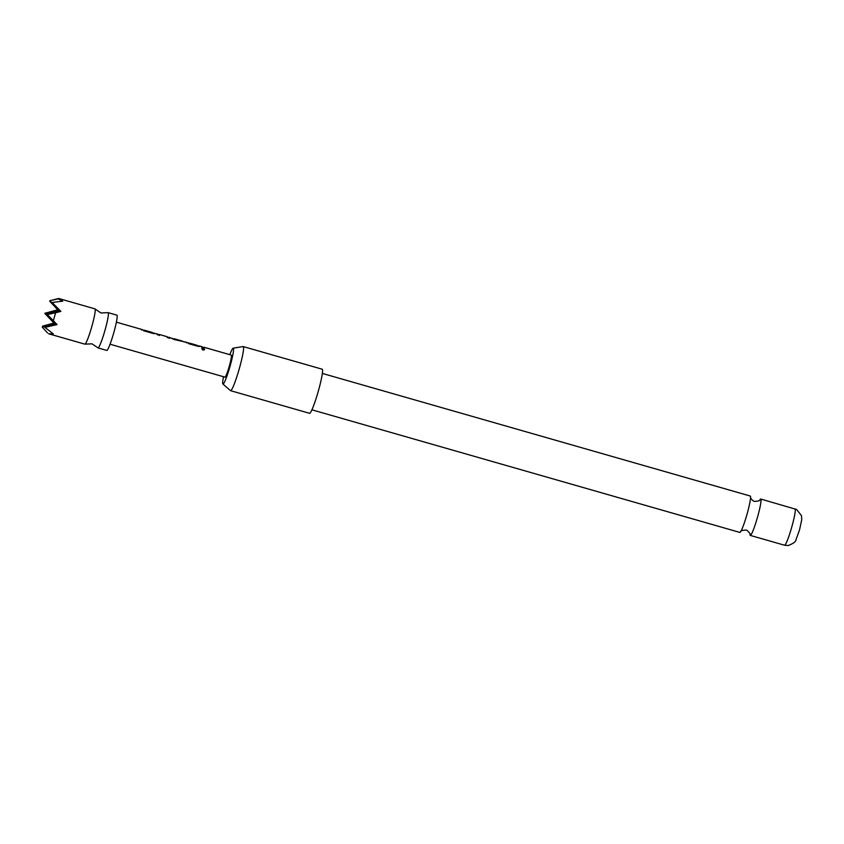 <?xml version="1.0" encoding="UTF-8"?>
<svg xmlns="http://www.w3.org/2000/svg" width="844" height="844" viewBox="0 0 844 844"><rect width="100%" height="100%" fill="white"/><g stroke="black" fill="none" stroke-linecap="round" stroke-linejoin="round"><path stroke-width="1.27" d="M202.993 350.123L201.737 348.677L203.235 348.382L204.543 349.68L202.993 350.123M201.716 348.772L203.172 348.583L204.501 349.764M94.918 308.862A18.357 1.857 106 0 1 94.95 308.872A18.357 1.857 106 0 1 94.982 308.883A18.357 1.857 106 0 1 95.066 308.957L100.9 312.955L107.958 312.649A18.357 1.857 106 0 1 108.116 312.639A18.357 1.857 106 0 1 104.793 330.964A18.357 1.857 106 0 1 97.999 347.918A18.357 1.857 106 0 1 97.967 347.907A18.357 1.857 106 0 1 97.883 347.833L92.059 343.835L84.991 344.141A18.357 1.857 106 0 1 84.843 344.152A18.357 1.857 106 0 1 84.811 344.141L48.551 333.76L53.33 333.865L44.911 327.377L56.137 324.138L42.2 327.156L54.881 323.495L42.527 326.174L43.234 326.86M108.116 312.639A18.357 1.857 106 0 1 108.148 312.649L116.894 315.15A18.357 1.857 106 0 1 116.926 315.171A18.357 1.857 106 0 1 113.571 333.475A18.357 1.857 106 0 1 106.777 350.439A18.357 1.857 106 0 1 106.745 350.429L97.999 347.918M750.221 496.029A18.927 1.91 106 0 1 750.253 496.029A18.927 1.91 106 0 1 750.295 496.05A18.927 1.91 106 0 1 750.569 497.179A18.927 1.91 106 0 1 746.877 514.756A18.927 1.91 106 0 1 740.705 531.614A18.927 1.91 106 0 1 739.829 532.416A18.927 1.91 106 0 1 739.798 532.406L311.921 409.815M44.911 327.377L57.065 324.602L53.341 320.678L55.62 312.765L60.884 311.383L52.106 302.447L62.762 301.181L58.173 298.903L58.669 298.47L94.95 308.872M58.7 298.481L49.828 300.717L59.956 310.908L52.106 302.447M47.507 332.884L42.2 327.156L47.507 332.884M50.229 301.139L58.69 310.276L44.753 313.303L53.942 323.03L42.527 326.174M49.722 301.245L57.761 309.801L44.753 313.303L54.881 323.495L46.019 313.936L58.69 310.276L49.828 300.717L58.173 298.903M95.066 308.957A18.357 1.857 106 0 1 91.68 327.018A18.357 1.857 106 0 1 84.991 344.141M223.523 376.73A18.663 1.888 -74 0 0 222.89 384.009A18.663 1.888 -74 0 0 229.832 366.982A18.663 1.888 -74 0 0 233.166 348.171A18.663 1.888 -74 0 0 229.842 354.68M233.166 348.171L243.093 346.567A22.936 2.321 106 0 1 243.209 346.578A22.936 2.321 106 0 1 239 369.693A22.936 2.321 106 0 1 230.57 390.677A22.936 2.321 106 0 1 230.475 390.624L222.89 384.009M230.57 390.677L309.558 413.307A22.936 2.321 -74 0 0 317.977 392.323A22.936 2.321 -74 0 0 322.186 369.208L243.209 346.578M740.684 531.646C740.367 530.802 742.192 530.275 746.17 530.053L747.14 530.433C749.841 533.186 750.791 534.474 749.978 534.305A18.927 1.91 -74 0 0 750.263 535.402A18.927 1.91 -74 0 0 750.295 535.413A18.927 1.91 -74 0 0 757.3 517.921A18.927 1.91 -74 0 0 760.75 499.047A18.927 1.91 -74 0 0 760.718 499.026A18.927 1.91 -74 0 0 759.864 499.806C760.191 500.65 758.355 501.178 754.378 501.389L753.418 501.009C751.16 499.068 750.211 497.781 750.569 497.137M116.388 322.165L142.035 329.519L141.507 330.004L142.056 329.529L144.377 330.964L152.437 333.285L157.005 333.813M152.089 332.399L144.356 330.183L143.818 330.658L144.356 330.183L152.11 332.409L151.572 332.884L152.11 332.409M153.872 333.538L154.42 333.063L153.872 333.538M157.026 333.813L157.195 334.646L159.505 335.3L159.337 334.477M168.884 337.452L169.56 338.191L167.26 337.526L167.091 336.703M169.496 338.391L169.391 337.357L174.318 339.562L186.957 342.39M174.254 338.982L182.315 341.06M183.855 341.736L184.425 342.063M186.978 342.4L186.429 342.875L186.978 342.4L189.299 343.856L197.359 346.167L199.342 345.934L201.927 346.673L201.399 347.158M197.011 345.27L189.256 343.044L188.729 343.529L189.278 343.054L197.032 345.28L196.483 345.755L197.032 345.28M198.794 346.409L199.342 345.934L198.794 346.409M110.068 344.225L224.958 377.141A11.468 1.161 106 0 0 229.199 366.539A11.468 1.161 106 0 0 231.298 355.092A11.468 1.161 106 0 0 231.277 355.081A11.468 1.161 106 0 1 231.277 355.081L204.227 347.338L203.699 347.823L204.248 347.348L204.417 348.171L202.117 347.506L201.948 346.684M55.62 312.765L47.275 314.58L53.341 320.678M57.761 309.801L60.884 311.383M53.942 323.03L56.137 324.138L47.275 314.58L59.956 310.908L46.019 313.936L57.065 324.602M203.647 348.034L204.343 348.382M198.741 346.62L199.395 346.356M188.676 343.74L197.137 345.418M174.434 339.035L182.42 341.198M159.432 335.511L159.189 334.488M153.819 333.749L154.473 333.486M144.461 330.331L143.765 330.869L152.215 332.547M760.718 499.026L796.62 509.491L801.494 515.652L801.747 519.609L799.542 529.884L795.976 539.727C795.955 541.584 793.381 543.515 788.243 545.53L784.572 545.235A18.927 1.91 -74 0 0 784.572 545.235A18.927 1.91 -74 0 0 791.566 527.743A18.927 1.91 -74 0 0 795.027 508.869A18.927 1.91 -74 0 0 794.995 508.848A18.927 1.91 -74 0 0 794.964 508.848M750.253 496.029L322.345 373.428M174.56 338.834L182.293 341.05M159.326 334.477L167.07 336.693M784.572 545.235L750.295 535.413M202.085 346.958L204.164 347.559M187.199 342.696L189.193 343.265M197.106 345.534L199.258 346.156M172.229 338.402L174.476 339.045M182.378 341.314L184.287 341.862M157.163 334.087L159.252 334.688M167.228 336.978L169.306 337.568M142.288 329.825L144.271 330.394M152.184 332.663L154.336 333.285"/></g></svg>
